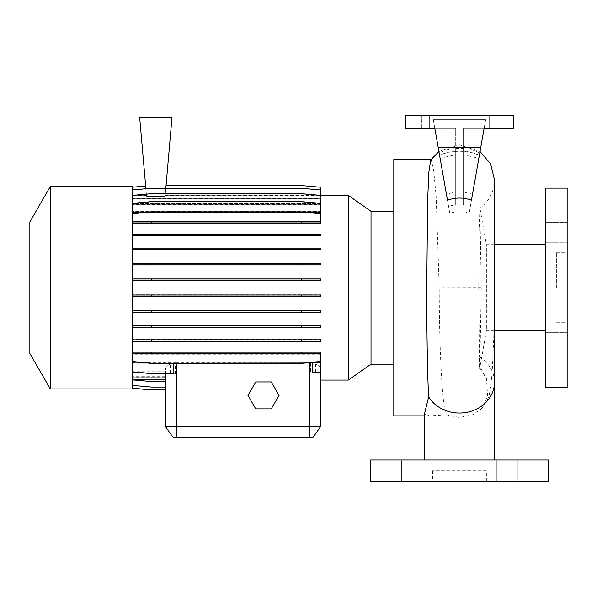 <?xml version="1.0" encoding="UTF-8"?>
<svg xmlns="http://www.w3.org/2000/svg" width="597" height="597" viewBox="0 0 597 597"><rect width="100%" height="100%" fill="white"/><g stroke="black" fill="none" stroke-linecap="round" stroke-linejoin="round"><path stroke-width="0.45" stroke-dasharray="2.98 2.24" d="M459.474 460.011L494.465 460.011L459.474 460.011M430.743 159.854L431.101 159.6L433.594 169.339L436.198 197.062L439.213 287.724C439.28 350.715 442.34 408.199 446.31 414.84L459.474 417.475L472.943 414.706L481.816 408.415L487.637 395.811L486.51 379.431L479.204 365.334L479.384 356.924A34.992 30.79 180 0 1 494.473 382.252M486.391 470.779L432.556 470.779L486.391 470.779L486.391 481.548L432.556 481.548L486.391 481.548M432.556 470.779L432.556 481.548M567.15 232.531L567.15 222.3L567.15 232.531M545.613 232.531L545.613 222.3L545.613 232.531M567.15 342.932L567.15 332.701L567.15 342.932M545.613 342.932L545.613 332.701L545.613 342.932M422.116 460.011L422.116 481.548L401.662 481.548L422.116 481.548L401.662 481.548L422.116 481.548L422.116 460.011L401.662 460.011L401.662 481.548L401.662 460.011L422.116 460.011M517.293 460.011L517.293 481.548L496.831 481.548L517.293 481.548L496.831 481.548L517.293 481.548L517.293 460.011L496.831 460.011L496.831 481.548L496.831 460.011L517.293 460.011M494.473 330.805L486.391 330.805L486.391 287.732L486.391 330.805L479.809 368.155L481.257 287.732L479.898 208.241L479.048 231.755L478.727 287.5L479.384 356.924M469.152 213.233C462.727 211.271 456.272 211.271 449.795 213.233L439.623 155.526C449.922 149.892 468.988 149.884 479.331 155.526L478.839 158.309L463.242 154.638L463.242 204.652L470.384 206.256L469.152 213.233L484.115 128.37L463.242 128.37L463.242 191.95L463.242 151.153C469.488 151.69 474.854 153.086 479.361 155.347L479.734 153.198C469.876 146.772 449.086 146.787 439.213 153.198L439.593 155.347C444.086 153.086 449.459 151.69 455.705 151.153L455.705 191.95L446.444 194.226L447.496 200.189M455.705 151.153L455.705 128.37L455.705 154.638L440.116 158.309M455.705 154.638L455.705 204.652L448.571 206.256L449.795 213.233M471.451 200.189L472.503 194.226L463.242 191.95M567.15 387.334L567.15 188.13M556.382 287.732L556.382 252.74L556.382 287.732M545.613 387.334L545.613 188.13M479.809 368.155L479.204 365.334M393.796 415.863L393.796 159.6M446.31 414.84L429.303 415.863L424.482 413.863M29.85 353.514L29.85 221.95M50.305 388.946L50.305 186.518M132.138 388.946L132.138 287.732L132.138 361.521L151.474 363.215L301.239 363.215L320.574 361.521L320.574 352.193L132.138 352.193M371.021 364.185L371.021 211.286M348.305 380.088L348.305 195.376M489.622 115.452L513.316 115.452L489.622 115.452L497.159 115.452L489.622 115.452L489.622 128.37L513.316 128.37L513.316 115.452L405.639 115.452L513.316 115.452L513.316 128.37L489.622 128.37L489.622 115.452M489.622 128.37L513.316 128.37L513.316 115.452L405.639 115.452L429.325 115.452L405.639 115.452L405.639 128.37L405.639 115.452L405.639 128.37L434.832 128.37L437.959 146.086L434.832 128.37L405.639 128.37L434.832 128.37L433.303 119.669L485.652 119.669L484.115 128.37L513.316 128.37L489.622 128.37M132.138 362.797L132.138 372.14L151.474 373.834L175.488 373.834L175.488 362.797L132.138 362.797L132.138 353.506L320.574 353.506L132.138 353.506L132.138 351.812L320.574 351.812L132.138 351.812L132.138 339.529L320.574 339.529L132.138 339.529L132.138 325.649L320.574 325.649L132.138 325.649L132.138 310.582L320.574 310.582L132.138 310.582L132.138 294.791L320.574 294.791L132.138 294.791L132.138 186.518M132.138 296.709L320.574 296.709L320.574 295.022L132.138 295.022M132.138 312.515L320.574 312.515L320.574 310.828L132.138 310.828M132.138 327.611L320.574 327.611L320.574 325.917L132.138 325.917M132.138 341.544L320.574 341.544L320.574 339.85L132.138 339.85M320.574 354.237L132.138 354.237L132.138 388.244L151.474 389.938L165.518 389.938L165.518 379.804L132.138 379.804L151.474 381.781L165.518 381.781L165.518 371.827L132.138 371.827L151.474 373.528L173.57 373.528M306.261 362.775L149.295 363.021M320.574 364.192L316.111 364.192L316.111 372.229L320.574 371.834L320.574 363.021M315.641 363.976L315.641 372.573L320.574 372.14L320.574 362.797L320.574 363.976L315.641 363.976C318.88 365.58 320.522 367.394 320.574 369.431L320.574 380.088L320.574 369.431C320.522 367.513 319.037 365.767 316.111 364.192M320.574 362.797L310.612 362.797L310.612 373.013L320.574 372.14M175.488 362.797L310.612 362.797M320.574 353.872L132.138 353.872L320.574 353.887L320.574 351.812L320.574 361.894L320.574 353.872M320.574 341.223L132.138 341.223L320.574 341.223L320.574 339.529L320.574 341.223M320.574 327.335L132.138 327.335L320.574 327.335L320.574 325.649L320.574 327.335M320.574 312.276L132.138 312.276L320.574 312.276L320.574 310.582L320.574 312.276M320.574 296.485L132.138 296.485L320.574 296.485L320.574 294.791L320.574 296.485M255.732 381.946L247.964 395.408L255.732 408.87L271.277 408.87L279.045 395.408L271.277 381.946L255.732 381.946M132.138 371.162L132.138 379.871L151.474 381.558L165.518 381.558L165.518 371.162L132.138 371.162L132.138 364.192L132.138 385.513L151.474 387.207L165.518 387.207L165.518 377.155L132.138 377.155L132.138 385.513L151.474 387.207L165.518 387.207L165.518 371.827M132.138 354.237L132.138 361.521M132.138 280.672L132.138 213.569L151.474 211.875L301.239 211.875L320.574 213.569L320.574 221.591L132.138 221.591L132.138 213.942L151.474 212.248L301.239 212.248L320.574 213.942L320.574 223.271L132.138 223.271L320.574 223.271L320.574 221.584L132.138 221.584L320.574 221.584L320.574 223.651L132.138 223.651L132.138 280.672L320.574 280.672L320.574 278.978L132.138 278.978M132.138 213.569L132.138 223.651M132.138 203.323L151.474 201.637L301.239 201.637L320.574 203.323L320.574 204.428L132.138 204.428L132.138 211.487L132.138 203.323L132.138 221.591M132.138 204.428L132.138 187.219L145.668 186.033L146.511 195.667L132.138 195.667M320.574 198.764L132.138 198.764L132.138 203.644L132.138 195.368L151.474 193.682L301.239 193.682L320.574 195.368L320.574 198.764L320.574 198.308L132.138 198.308L132.138 189.95L151.474 188.256L301.239 188.256L320.574 189.95L320.574 195.816L165.153 195.644L320.574 195.794L165.138 195.794L165.093 196.301L146.564 196.301L146.519 195.794L132.138 195.794L132.138 187.264L145.668 186.085L146.519 195.794M132.138 198.764L132.138 189.95M145.899 188.742L146.564 196.301L146.519 195.816L132.138 195.816L132.138 198.308M132.138 195.816L132.138 187.219M132.138 195.644L132.138 187.264L145.668 186.085L146.511 195.667L132.138 195.644L146.481 195.376M132.138 198.249L132.138 190.085L151.474 188.398L301.239 188.398L320.574 190.085L320.574 198.249L132.138 198.249L132.138 195.794M132.138 198.697L132.138 190.085L151.474 188.398L301.239 188.398L320.574 190.085L320.574 198.697L132.138 198.697L132.138 203.517L132.138 195.6L151.474 193.906L301.239 193.906L320.574 195.6L320.574 204.301L132.138 204.301L132.138 195.6L151.474 193.906L301.239 193.906L320.574 195.6L320.574 204.301M132.138 211.271L132.138 203.629L151.474 201.935L301.239 201.935L320.574 203.629L320.574 211.271L132.138 211.271L132.138 204.301M132.138 212.442L132.138 203.629L151.474 201.935L301.239 201.935L320.574 203.629L320.574 212.442L132.138 212.442L132.138 221.226L132.138 213.942L151.474 212.248L301.239 212.248L320.574 213.942L320.574 221.584M132.138 363.976L132.138 372.14L151.474 373.834L170.451 373.834L170.451 363.976L132.138 363.976L132.138 380.095L151.474 381.781L165.518 381.781L165.518 371.162M132.138 377.214L132.138 385.378L151.474 387.072L165.518 387.072L165.518 377.214L132.138 377.214L132.138 379.67L132.138 377.155M165.518 377.214L165.518 379.67L132.138 379.67L132.138 388.244M165.518 389.893L165.518 379.819L132.138 379.819L132.138 388.199L151.474 389.893L165.518 389.893L165.518 377.155M165.518 373.528L165.518 389.938L165.518 379.655L132.138 379.655L132.138 388.199M165.518 381.558L165.518 371.946L132.138 371.946L132.138 385.378M132.138 371.946L132.138 379.871M165.518 371.946L165.518 376.767L132.138 376.767M165.518 387.072L165.518 376.767M169.981 373.528L169.981 364.192C167.056 365.774 165.57 367.513 165.518 369.431C165.57 367.401 167.212 365.58 170.451 363.976M169.981 364.192L132.138 364.192M320.574 280.448L132.138 280.448L320.574 280.448L320.574 278.754L320.574 280.448M320.574 278.754L132.138 278.754L320.574 278.754M320.574 264.643L132.138 264.643L320.574 264.643L320.574 262.949L320.574 264.643M320.574 262.949L132.138 262.949L320.574 262.949M320.574 249.546L132.138 249.546L320.574 249.546L320.574 247.852L320.574 249.546M320.574 247.852L132.138 247.852L320.574 247.852M320.574 235.614L132.138 235.614L320.574 235.614L320.574 233.927L320.574 235.614M320.574 233.927L132.138 233.927L320.574 233.927M320.574 221.226L132.138 221.226M320.574 211.271L320.574 212.442M320.574 203.517L132.138 203.517M320.574 198.249L320.574 198.697M320.574 195.667L320.574 187.219L301.239 185.525L166.041 185.525L165.138 195.794M320.574 195.816L165.138 195.816L165.093 196.301L165.802 188.256M146.564 196.301L165.093 196.301L171.981 117.609L139.676 117.609L146.564 196.301M320.574 204.428L320.574 203.644L132.138 203.644M320.574 212.666L320.574 211.487L132.138 211.487M310.306 212.666L142.407 212.666M132.138 235.934L320.574 235.934L320.574 234.24L132.138 234.24M132.138 249.815L320.574 249.815L320.574 248.128L132.138 248.128M132.138 264.881L320.574 264.881L320.574 263.187L132.138 263.187M165.518 376.7L132.138 376.7M165.518 371.035L132.138 371.035M175.488 373.834L170.451 373.834M173.063 437.4L313.037 437.4L320.574 426.631L165.518 426.631M320.574 380.088L320.574 363.976M315.641 372.573L310.612 373.013M312.522 372.543L316.111 372.229M370.64 460.011L548.307 460.011M370.64 481.548L548.307 481.548M455.705 191.95L455.705 128.37L434.832 128.37L455.705 128.37L455.705 146.086L437.959 146.086L448.571 206.256M472.503 194.226L479.361 155.347M463.242 151.153L463.242 128.37L484.115 128.37L480.995 146.086L463.242 146.086L463.242 204.652M421.788 128.37L405.639 128.37L405.639 115.452L405.639 128.37L429.325 128.37L421.788 128.37L421.788 115.452L429.325 115.452L421.788 115.452L421.788 128.37M479.734 153.198L485.652 119.669L433.303 119.669L439.213 153.198M446.444 194.226L437.959 146.086L455.705 146.086L455.705 204.652M478.839 158.309L484.115 128.37L513.316 128.37L463.242 128.37L463.242 146.086L480.995 146.086L470.384 206.256M455.705 128.37L434.832 128.37L455.705 128.37M513.316 128.37L513.316 115.452L513.316 128.37M480.697 147.757L438.25 147.757M405.639 128.37L405.639 115.452L405.639 128.37M479.331 155.526L485.652 119.669L484.115 128.37L463.242 128.37L463.242 154.638M393.796 287.732L393.796 211.286L393.796 287.732M486.391 287.732L486.391 244.666L486.391 287.732M567.15 287.732L567.15 322.723L567.15 287.732M151.474 327.335L151.474 325.649M301.239 327.335L301.239 325.649M151.474 264.643L151.474 262.949M301.239 264.643L301.239 262.949M151.474 223.271L151.474 221.584M301.239 223.271L301.239 221.584M320.574 195.644L320.574 187.264L301.239 185.577L166.033 185.577L301.239 185.577L320.574 187.264L320.574 195.794M166.041 185.525L165.138 195.816M146.519 195.816L145.668 186.033M320.574 203.323L320.574 211.487M151.474 312.276L151.474 310.582M301.239 312.276L301.239 310.582M151.474 249.546L151.474 247.852M301.239 249.546L301.239 247.852M132.138 221.957L320.574 221.957M132.138 361.894L151.474 363.588L301.239 363.588L320.574 361.894L301.239 363.588L151.474 363.588L132.138 361.894M151.474 353.506L151.474 351.812M301.239 353.506L301.239 351.812M151.474 296.485L151.474 294.791M301.239 296.485L301.239 294.791M151.474 235.614L151.474 233.927M301.239 235.614L301.239 233.927M320.574 189.95L320.574 198.308M151.474 341.223L151.474 339.529M301.239 341.223L301.239 339.529M151.474 280.448L151.474 278.754M301.239 280.448L301.239 278.754M165.175 195.376L320.574 195.376L320.574 203.644M481.257 287.635L439.213 287.724M497.159 128.37L497.159 115.452L497.159 128.37M176.287 363.215L176.287 437.4M309.806 437.4L309.806 362.775M545.613 222.3L567.15 222.3L545.613 222.3M545.613 332.701L567.15 332.701L545.613 332.701M479.898 208.241C489.316 201.114 494.174 191.637 494.473 179.831L494.473 287.679L493.779 336.715L492.421 367.536C491.958 373.856 491.547 382.595 489.704 392.125C489.555 396.005 486.928 401.438 481.816 408.415M438.914 151.511L459.474 144.832L480.033 151.511M556.382 252.74L567.15 252.74M424.482 415.863L429.303 415.863M132.138 380.088L165.518 380.088M429.325 128.37L429.325 115.452L429.325 128.37M494.473 244.666L486.391 244.666L480.025 208.562M556.382 322.723L567.15 322.723M479.615 368.61C484.742 375.013 487.04 378.617 486.51 379.431M545.613 353.163L567.15 353.163L545.613 353.163M545.613 242.763L567.15 242.763L545.613 242.763"/><path stroke-width="0.9" d="M424.482 460.011L424.482 413.863L428.676 396.878C427.355 374.326 426.78 331.536 426.743 287.732L427.646 199.928L428.9 171.772L430.743 159.854L438.914 151.511M447.496 200.189C455.466 197.346 463.459 197.346 471.451 200.189L480.697 147.757L438.25 147.757L447.496 200.189M545.613 287.732L545.613 387.334L567.15 387.334L567.15 188.13L545.613 188.13L545.613 287.732M430.922 159.6L393.796 159.6L393.796 415.863L424.482 415.863M50.305 186.518L29.85 221.95L29.85 353.514L50.305 388.946L132.138 388.946L132.138 186.518L50.305 186.518L50.305 388.946M393.796 211.286L371.021 211.286L371.021 364.185L348.305 380.088L348.305 195.376L320.574 195.376L320.574 212.666L310.306 212.666M548.307 460.011L370.64 460.011L370.64 481.548L548.307 481.548L548.307 460.011M149.295 363.021L132.138 363.021M348.305 380.088L320.574 380.088L320.574 426.631L313.037 437.4L173.063 437.4L165.518 426.631L320.574 426.631L320.574 363.021L306.261 362.775M173.063 437.4L165.518 426.631L165.518 389.938L151.474 389.938L132.138 388.244M165.518 426.631L165.518 373.528M142.407 212.666L132.138 212.666M132.138 371.834L151.474 373.528L173.57 373.528L173.57 363.215M312.522 363.021L312.522 372.543L320.574 372.14M480.697 147.757L484.115 128.37L513.316 128.37L513.316 115.452L405.639 115.452L405.639 128.37L434.832 128.37L438.25 147.757M132.138 234.24L320.574 234.24L320.574 235.934L132.138 235.934M151.474 234.24L151.474 235.934M301.239 234.24L301.239 235.934M132.138 295.022L320.574 295.022L320.574 296.709L132.138 296.709M151.474 295.022L151.474 296.709M301.239 295.022L301.239 296.709M132.138 352.193L320.574 352.193L320.574 353.887L132.138 353.887M151.474 352.193L151.474 353.887M301.239 352.193L301.239 353.887M132.138 361.521L151.474 363.215L301.239 363.215L320.574 361.521L320.574 353.887M132.138 388.199L151.474 389.893L165.518 389.893M165.802 188.256L171.981 117.609L139.676 117.609L145.899 188.742M166.041 185.525L301.239 185.525L320.574 187.219L320.574 195.368L301.239 193.682L151.474 193.682L132.138 195.368M132.138 187.219L145.668 186.033M132.138 203.323L151.474 201.637L301.239 201.637L320.574 203.323M132.138 248.128L320.574 248.128L320.574 249.815L132.138 249.815M151.474 248.128L151.474 249.815M301.239 248.128L301.239 249.815M132.138 310.828L320.574 310.828L320.574 312.515L132.138 312.515M151.474 310.828L151.474 312.515M301.239 310.828L301.239 312.515M132.138 223.651L320.574 223.651L320.574 213.569L301.239 211.875L151.474 211.875L132.138 213.569M132.138 221.957L151.474 221.957L151.474 223.651M151.474 221.957L301.239 221.957L301.239 223.651M301.239 221.957L320.574 221.957M132.138 263.187L320.574 263.187L320.574 264.881L132.138 264.881M151.474 263.187L151.474 264.881M301.239 263.187L301.239 264.881M132.138 325.917L320.574 325.917L320.574 327.611L132.138 327.611M151.474 325.917L151.474 327.611M301.239 325.917L301.239 327.611M132.138 385.378L151.474 387.072L165.518 387.072M132.138 189.95L151.474 188.256L301.239 188.256L320.574 189.95M132.138 278.978L320.574 278.978L320.574 280.672L132.138 280.672M151.474 278.978L151.474 280.672M301.239 278.978L301.239 280.672M132.138 339.85L320.574 339.85L320.574 341.544L132.138 341.544M151.474 339.85L151.474 341.544M301.239 339.85L301.239 341.544M132.138 379.871L151.474 381.558L165.518 381.558M255.732 381.946L247.964 395.408L255.732 408.87L271.277 408.87L279.045 395.408L271.277 381.946L255.732 381.946M494.473 460.011L494.473 382.252A34.992 30.79 180 0 1 459.474 413.042A34.992 30.79 180 0 1 428.676 396.878M176.287 437.4L176.287 363.215M309.806 437.4L309.806 362.775M480.033 151.511L490.652 163.936L494.473 179.831L494.473 382.252M494.473 330.805L545.613 330.805M371.021 364.185L393.796 364.185M371.021 211.286L348.305 195.376M494.473 244.666L545.613 244.666"/></g></svg>
